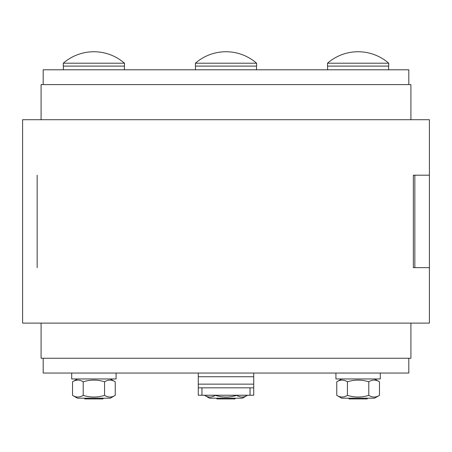 <?xml version="1.0" encoding="UTF-8"?>
<svg xmlns="http://www.w3.org/2000/svg" width="452" height="452" viewBox="0 0 452 452"><rect width="100%" height="100%" fill="white"/><g stroke="black" fill="none" stroke-linecap="round" stroke-linejoin="round"><path stroke-width="0.68" d="M43.183 84.586L43.183 69.794L43.183 84.586L43.194 69.794L408.817 69.794L408.817 84.586M410.908 358.25L410.908 323.118L410.908 358.25L41.092 358.25L41.092 323.118L41.092 358.25M410.908 84.586L410.908 119.718L410.908 84.586L41.092 84.586L41.092 119.718L41.092 84.586M43.183 373.047L43.183 358.25L43.194 373.047L408.817 373.047L408.817 358.25M116.079 373.047L116.079 378.962L71.698 378.962L71.698 373.047M115.237 395.364L110.344 398.189L77.433 398.189L72.535 395.364C76.094 397.59 79.654 397.59 83.213 395.364C90.327 397.59 97.446 397.59 104.565 395.364C108.124 397.59 111.678 397.59 115.237 395.364L115.237 381.787C111.678 379.561 108.124 379.561 104.565 381.787C97.446 379.561 90.327 379.561 83.213 381.787C79.654 379.561 76.094 379.561 72.535 381.787L72.535 395.364L77.433 398.189M83.213 395.364L83.213 381.787M104.565 395.364L104.565 381.787M84.637 398.189L84.795 398.93L102.983 398.93L103.141 398.189M67.388 63.207L63.286 63.207L63.286 66.094L124.492 66.094L124.492 63.207L67.388 63.207M247.351 395.364L242.458 398.189L209.542 398.189L204.649 395.364C208.208 397.59 211.768 397.59 215.321 395.364C222.44 397.59 229.559 397.59 236.678 395.364C240.232 397.59 243.792 397.59 247.351 395.364L247.351 395.234M216.745 398.189L216.909 398.93L235.091 398.93L235.255 398.189M226 63.207L195.4 63.207L195.4 66.094L256.6 66.094L256.6 63.207L226 63.207M380.301 373.047L380.301 378.962L335.921 378.962L335.921 373.047M379.465 395.364L374.567 398.189L341.656 398.189L336.763 395.364C340.322 397.59 343.876 397.59 347.435 395.364C354.554 397.59 361.673 397.59 368.787 395.364C372.346 397.59 375.906 397.59 379.465 395.364L379.465 381.787C375.906 379.561 372.346 379.561 368.787 381.787C361.673 379.561 354.554 379.561 347.435 381.787C343.876 379.561 340.322 379.561 336.763 381.787L336.763 395.364M347.435 395.364L347.435 381.787M368.787 395.364L368.787 381.787M348.859 398.189L349.017 398.93L367.205 398.93L367.363 398.189M384.612 63.207L327.508 63.207L327.508 66.094L388.714 66.094L388.714 63.207L384.612 63.207M22.6 119.718L22.6 323.118L429.4 323.118L429.4 267.646L413.343 267.646L413.343 175.19L429.4 175.19L429.4 119.718L22.6 119.718L22.6 175.19M37.16 267.646L37.16 175.19M22.6 267.646L22.6 323.118M429.4 267.646L414.84 267.646L414.84 175.19L429.4 175.19L429.4 323.118M253.736 376.742L253.736 373.047L198.264 373.047L198.264 376.742L253.736 376.742L253.736 384.138L198.264 384.138L198.264 376.742M198.264 387.839L198.264 395.234L201.959 395.234L201.959 387.839L198.264 387.839L198.264 384.138M201.959 387.839L250.041 387.839L250.041 395.234L253.736 395.234L253.736 384.138M250.041 395.234L201.959 395.234M253.736 387.839L250.041 387.839M63.376 66.094L63.376 69.794L63.376 66.094M124.396 66.094L124.396 69.794M77.433 378.962L72.535 381.787M110.344 378.962L115.237 381.787L110.344 378.962M124.492 63.207A46.596 46.596 0 0 0 63.286 63.207L63.286 66.094M195.49 66.094L195.49 69.794M256.51 66.094L256.51 69.794M256.6 63.201A46.596 46.596 0 0 0 195.4 63.201M327.604 66.094L327.604 69.794L327.604 66.094M388.624 66.094L388.624 69.794M341.656 378.962L336.763 381.787M374.567 378.962L379.465 381.787L374.567 378.962M388.714 63.207A46.596 46.596 0 0 0 327.508 63.207L327.508 66.094M429.4 119.718L429.4 175.19"/></g></svg>
